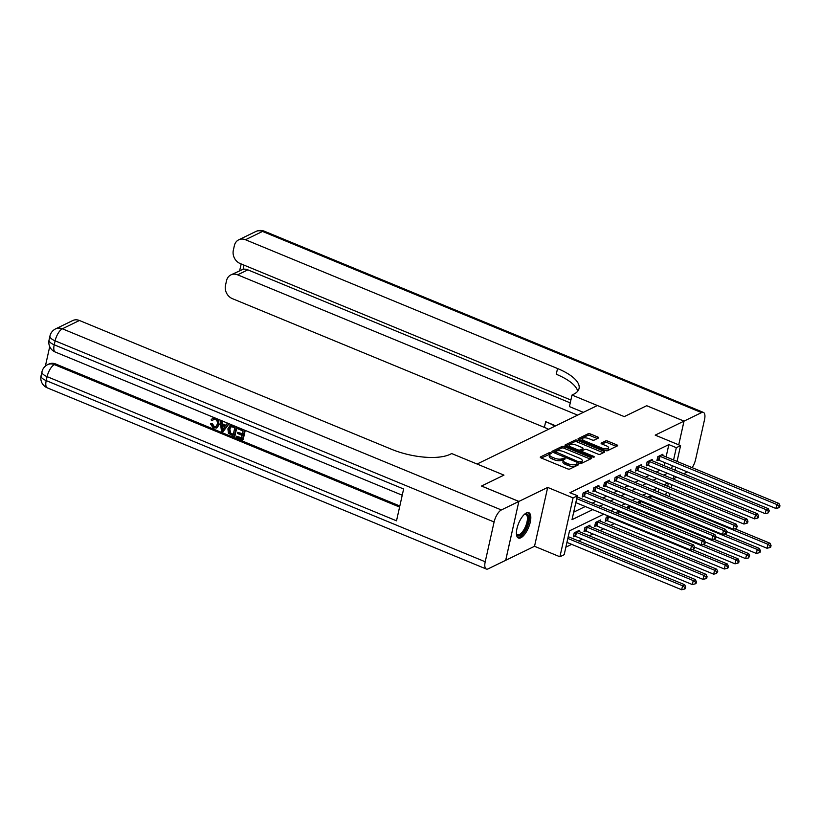 <?xml version="1.0" encoding="UTF-8"?>
<svg xmlns="http://www.w3.org/2000/svg" width="821" height="821" viewBox="0 0 821 821"><rect width="100%" height="100%" fill="white"/><g stroke="black" fill="none" stroke-linecap="round" stroke-linejoin="round"><path stroke-width="1.23" d="M551.014 452.74L549.403 452.597L540.505 456.928A1.724 0.636 12.6 0 0 540.29 457.153A1.724 0.636 12.6 0 0 541.131 457.944L567.516 468.832A1.724 0.636 12.6 0 0 569.815 469.027L578.723 464.696L578.282 463.988L575.511 464.409A5.521 2.053 12.6 0 1 568.142 463.783L565.946 462.87A5.521 2.053 12.6 0 1 563.247 460.365A5.521 2.053 12.6 0 1 563.935 459.637L565.238 458.908L564.643 458.364L561.882 458.785A5.521 2.053 12.6 0 1 554.514 458.149L552.317 457.246A5.521 2.053 12.6 0 1 549.608 454.742A5.521 2.053 12.6 0 1 550.306 454.003L551.609 453.284L551.014 452.74M550.049 454.157L541.244 457.985M577.276 465.394L575.162 466L575.511 464.409M563.678 459.781L561.523 460.376L561.882 458.785M526.394 512.951A13.7 5.378 112.4 0 0 517.671 525.974A13.7 5.378 112.4 0 0 518.39 538.022A13.7 5.378 112.4 0 0 520.842 537.776A13.7 5.378 112.4 0 0 529.555 524.752A13.7 5.378 112.4 0 0 528.837 512.704A13.7 5.378 112.4 0 0 526.394 512.951M598.458 438.034A1.724 0.636 12.6 0 0 598.673 437.809A1.724 0.636 12.6 0 0 597.821 437.029L590.422 433.97A1.724 0.636 12.6 0 0 588.123 433.775L578.241 438.578A1.724 0.636 12.6 0 0 578.025 438.804A1.724 0.636 12.6 0 0 578.867 439.594L605.251 450.483A1.724 0.636 12.6 0 0 607.55 450.678L617.433 445.875A1.724 0.636 12.6 0 0 617.649 445.639A1.724 0.636 12.6 0 0 616.807 444.859L607.868 441.164A1.724 0.636 12.6 0 0 605.559 440.969L601.331 443.032A1.724 0.636 12.6 0 0 601.116 443.258A1.724 0.636 12.6 0 0 601.957 444.038L606.391 445.865A4.608 1.714 12.6 0 1 608.648 447.968A4.608 1.714 12.6 0 1 601.916 448.05L584.542 440.877A4.608 1.714 12.6 0 1 582.284 438.783A4.608 1.714 12.6 0 1 589.026 438.701L591.92 439.892A1.724 0.636 12.6 0 0 594.219 440.097L598.458 438.034M666.098 456.907L668.848 444.602L676.319 447.681L680.578 445.608L677.048 461.423M692.154 467.652A10.54 4.136 112.4 0 0 695.623 459.442L704.521 419.664A10.54 4.136 112.4 0 0 703.412 412.409A10.54 4.136 112.4 0 0 701.534 412.604L684.037 421.111L646.712 405.707L624.268 416.616L646.671 405.728L683.996 421.132L655.199 435.13L680.578 445.608M583.372 412.347L569.425 406.59L572.011 395.055L624.268 416.616L597.39 405.523L477.083 464.029L503.961 475.123L451.694 453.561L450.165 454.3A43.903 16.307 -167.4 0 1 391.504 449.272L79.421 320.488L62.365 328.79L501.354 509.954L518.851 501.446L505.726 560.302L534.522 546.293L559.912 556.771L573.068 497.895L577.337 495.822L572.001 519.683L592.752 509.605M534.522 546.293L547.689 487.417L518.893 501.426L481.558 486.022L503.961 475.123L481.517 486.042L518.851 501.446L505.685 560.322L488.197 568.83A10.54 4.136 112.4 0 1 486.309 569.025L47.31 387.861A10.54 4.136 -67.6 0 1 46.212 380.605L485.211 561.769A10.54 4.136 112.4 0 0 486.309 569.025M547.689 487.417L573.068 497.895M668.848 444.602L569.877 492.733L577.573 495.73L577.296 496.962M564.376 446.634A1.724 0.636 12.6 0 0 562.077 446.439L552.194 451.242A1.724 0.636 12.6 0 0 551.969 451.478A1.724 0.636 12.6 0 0 552.82 452.258L579.195 463.147A1.724 0.636 12.6 0 0 581.504 463.342L591.387 458.539A1.724 0.636 12.6 0 0 591.602 458.313A1.724 0.636 12.6 0 0 590.761 457.523L564.376 446.634L564.017 448.225A1.724 0.636 12.6 0 0 561.718 448.03L552.933 452.309M565.217 444.91L575.1 440.107A1.724 0.636 12.6 0 1 577.399 440.302L603.784 451.191A1.724 0.636 12.6 0 1 604.625 451.971A1.724 0.636 12.6 0 1 604.41 452.207L600.182 454.259A1.724 0.636 12.6 0 1 597.873 454.064L587.179 449.651A1.724 0.636 12.6 0 0 584.87 449.446L582.068 450.811A1.724 0.636 12.6 0 0 581.853 451.047A1.724 0.636 12.6 0 0 582.694 451.827L593.84 456.425L594.425 456.969L592.659 456.989L565.843 445.926A1.724 0.636 12.6 0 1 564.992 445.146A1.724 0.636 12.6 0 1 565.217 444.91L565.094 445.444M684.037 421.111L678.731 444.849L683.996 421.132M573.684 512.16L585.281 506.516M592.249 503.129L595.943 501.333M602.912 497.947L606.616 496.141M613.574 492.754L617.279 490.958M624.247 487.571L627.942 485.775M634.91 482.389L638.605 480.583M645.573 477.196L649.278 475.4M656.246 472.013L659.94 470.207M664.138 465.681L664.825 462.634M587.959 491.769L588.236 490.548L583.115 493.031L582.222 497.013L583.618 496.336M598.622 486.586L598.899 485.355L593.778 487.848L592.895 491.83L594.281 491.153M609.295 481.404L609.562 480.172L604.451 482.656L603.558 486.637L604.944 485.96M619.958 476.211L620.235 474.979L615.114 477.473L614.221 481.455L615.606 480.778M630.62 471.028L630.897 469.797L625.776 472.291L624.894 476.262L626.279 475.595M641.293 465.835L641.56 464.614L636.439 467.098L635.557 471.08L636.942 470.402M651.956 460.653L652.233 459.421L647.112 461.915L646.219 465.887L647.605 465.22M662.619 455.47L662.896 454.239L657.775 456.722L656.882 460.704L658.278 460.027M565.864 547.166L571.652 544.354M578.62 540.957L582.325 539.161M589.283 535.774L592.988 533.978M599.956 530.592L603.651 528.786M610.619 525.399L614.313 523.603M658.257 492.015L658.935 488.977M568.399 536.739L568.44 535.631M579.072 531.556L579.339 530.325L574.218 532.819L573.335 536.801L574.721 536.123M589.735 526.374L590.012 525.142L584.891 527.626L583.998 531.608L585.383 530.93M600.397 521.181L600.674 519.95L595.553 522.443L594.661 526.425L596.056 525.748M608.556 516.122L606.216 517.261L605.334 521.232L606.719 520.565M616.633 513.197L616.889 512.068L619.219 510.939M627.295 508.004L627.552 506.885L629.881 505.746M637.968 502.821L638.215 501.693L640.554 500.564M648.631 497.639L648.888 496.51L651.217 495.371M603.794 514.162L569.517 530.828L564.181 554.698L559.912 556.771M675.765 467.159L675.088 470.197M673.805 475.934L673.128 478.982M671.845 484.708L671.168 487.756M669.885 493.493L669.197 496.531M671.609 468.76L672.286 465.723M673.569 459.986L676.319 447.681M599.71 506.208L603.414 504.412M610.383 501.026L614.077 499.23M621.045 495.843L624.74 494.037M631.708 490.65L635.413 488.854M642.381 485.468L646.076 483.661M653.044 480.275L656.738 478.479M663.707 475.092L667.411 473.296M667.781 483.035L664.086 484.831M657.118 488.228L653.424 490.024M646.455 493.411L642.751 495.207M635.793 498.593L632.088 500.4M625.12 503.786L621.425 505.582M614.457 508.969L610.762 510.775M665.718 495.094L666.395 492.056M667.678 486.319L668.366 483.271M549.608 454.742L549.259 456.332A5.521 2.053 12.6 0 0 551.958 458.836L552.317 457.246M561.523 460.376A5.521 2.053 12.6 0 1 554.154 459.75L551.958 458.836M563.247 460.365L562.888 461.956A5.521 2.053 12.6 0 0 565.587 464.46L565.946 462.87M575.162 466A5.521 2.053 12.6 0 1 567.793 465.374L565.587 464.46M590.289 459.072L564.017 448.225M555.16 451.642L578.764 461.905L581.586 461.453A5.521 2.053 12.6 0 0 582.284 460.725A5.521 2.053 12.6 0 0 579.575 458.221L563.75 451.683A5.521 2.053 12.6 0 0 556.381 451.057L555.16 451.642M582.284 460.725L581.925 462.315A5.521 2.053 12.6 0 1 581.227 463.044L580.416 463.444M565.956 445.967L574.741 441.698L575.1 440.107M603.312 452.74L577.04 441.893A1.724 0.636 12.6 0 0 574.741 441.698M576.075 445.064A4.608 1.714 12.6 0 0 569.333 445.146A4.608 1.714 12.6 0 0 571.59 447.25L577.717 449.775A1.724 0.636 12.6 0 0 580.016 449.97L582.818 448.605A1.724 0.636 12.6 0 0 583.043 448.379A1.724 0.636 12.6 0 0 582.192 447.589L576.075 445.064M569.333 445.146L568.974 446.737A4.608 1.714 12.6 0 0 569.056 447.25M579.575 451.591A1.724 0.636 12.6 0 0 579.657 451.56L580.016 449.97M583.043 448.379L582.684 449.97A1.724 0.636 12.6 0 1 582.469 450.195L579.657 451.56M582.284 438.783L581.925 440.374A4.608 1.714 12.6 0 0 582.007 440.887M605.262 450.483A4.608 1.714 12.6 0 0 608.299 449.559L608.648 447.968M616.335 446.398L607.509 442.755A1.724 0.636 12.6 0 0 605.21 442.56L602.07 444.089M597.36 438.568L590.063 435.561A1.724 0.636 12.6 0 0 587.764 435.366L578.979 439.635M566.931 542.394L681.676 589.755L682.559 585.773L684.693 584.737L568.204 536.667M567.814 538.422L682.559 585.773L684.878 587.456L684.519 589.047L685.371 588.636L685.73 587.046L684.878 587.456M684.693 584.737L685.73 587.046M684.519 589.047L681.676 589.755M575.819 502.616L690.564 549.967L691.456 545.986L576.711 498.634M693.766 547.669L693.417 549.259L694.268 548.849L694.628 547.258L693.766 547.669L691.456 545.986L693.591 544.949L577.101 496.879M690.564 549.967L693.417 549.259M694.628 547.258L693.591 544.949M573.551 535.836L574.957 536.175A1.755 0.657 -167.4 0 1 575.572 536.38L692.339 584.562L693.232 580.591L695.366 579.544L578.6 531.361A1.755 0.657 -167.4 0 1 578.097 531.105L577.953 531.002M575.613 532.141L575.839 532.203A1.755 0.657 -167.4 0 1 576.465 532.398L693.232 580.591L695.541 582.274L695.192 583.864L696.044 583.444L696.393 581.853L695.541 582.274M695.366 579.544L696.393 581.853M695.192 583.864L692.339 584.562M584.213 530.643L585.619 530.992A1.755 0.657 -167.4 0 1 586.235 531.187L703.002 579.38L703.895 575.398L706.029 574.361L589.262 526.179A1.755 0.657 -167.4 0 1 588.77 525.912L588.616 525.82M586.276 526.959L586.512 527.01A1.755 0.657 -167.4 0 1 587.128 527.215L703.895 575.398L706.214 577.081L705.855 578.672L706.707 578.261L707.066 576.67L706.214 577.081M706.029 574.361L707.066 576.67M705.855 578.672L703.002 579.38M594.876 525.461L596.282 525.799A1.755 0.657 -167.4 0 1 596.908 526.004L713.675 574.187L714.557 570.215L716.692 569.179L599.925 520.986A1.755 0.657 -167.4 0 1 599.433 520.73L599.289 520.627M596.939 521.766L597.175 521.828A1.755 0.657 -167.4 0 1 597.791 522.023L714.557 570.215L716.877 571.898L716.517 573.489L717.728 571.478L716.877 571.898M716.692 569.179L717.728 571.478M716.517 573.489L713.675 574.187M585.352 492.621L584.47 496.592L701.237 544.785L702.119 540.803L585.352 492.621A1.755 0.657 12.6 0 0 584.737 492.415L584.501 492.364M704.439 542.486L704.079 544.077L704.931 543.666L705.29 542.076L704.439 542.486L702.119 540.803L704.254 539.766L587.487 491.584A1.755 0.657 12.6 0 1 586.994 491.317L586.851 491.215M584.47 496.592A1.755 0.657 12.6 0 0 583.844 496.397L582.438 496.048M701.237 544.785L704.079 544.077M705.29 542.076L704.254 539.766M596.025 487.428L595.133 491.41L711.899 539.592L712.792 535.62L596.025 487.428A1.755 0.657 12.6 0 0 595.399 487.233L595.174 487.171M715.101 537.303L714.742 538.894L715.604 538.473L715.953 536.883L715.101 537.303L712.792 535.62L714.917 534.574L598.15 486.391A1.755 0.657 12.6 0 1 597.657 486.135L597.514 486.032M595.133 491.41A1.755 0.657 12.6 0 0 594.517 491.204L593.111 490.866M711.899 539.592L714.742 538.894M715.953 536.883L714.917 534.574M606.688 482.245L605.795 486.217L722.562 534.409L723.455 530.428L606.688 482.245A1.755 0.657 12.6 0 0 606.072 482.04L605.836 481.989M725.764 532.111L725.415 533.701L726.267 533.291L726.626 531.7L725.764 532.111L723.455 530.428L725.59 529.391L608.823 481.209A1.755 0.657 12.6 0 1 608.32 480.942L608.176 480.849M605.795 486.217A1.755 0.657 12.6 0 0 605.18 486.022L603.774 485.673M722.562 534.409L725.415 533.701M726.626 531.7L725.59 529.391M605.549 520.278L606.955 520.617A1.755 0.657 -167.4 0 1 607.571 520.822L724.338 569.004L725.23 565.022L727.365 563.986L692.329 549.536M607.612 516.583L607.838 516.635A1.755 0.657 -167.4 0 1 608.464 516.84L725.23 565.022L727.539 566.706L727.19 568.296L728.042 567.886L728.391 566.295L727.539 566.706M727.365 563.986L728.391 566.295M727.19 568.296L724.338 569.004M617.351 477.052L616.458 481.034L733.235 529.217L734.118 525.245L617.351 477.052A1.755 0.657 12.6 0 0 616.735 476.857L616.499 476.796M736.437 526.928L736.078 528.519L737.289 526.507L736.437 526.928L734.118 525.245L736.252 524.209L619.486 476.016A1.755 0.657 12.6 0 1 618.993 475.759L618.839 475.657M616.458 481.034A1.755 0.657 12.6 0 0 615.842 480.839L614.436 480.49M733.235 529.217L736.078 528.519M737.289 526.507L736.252 524.209M524.424 514.346A11.853 4.649 -67.6 0 1 524.681 514.203A11.853 4.649 -67.6 0 1 527.38 514.172A11.853 4.649 -67.6 0 1 526.21 527.811A11.853 4.649 -67.6 0 1 517.466 535.569A11.853 4.649 -67.6 0 1 516.501 534.019A11.853 4.649 -67.6 0 1 516.419 533.753M516.409 533.609A10.981 4.31 112.4 0 0 517.086 534.471A10.981 4.31 112.4 0 0 517.487 534.707A10.981 4.31 112.4 0 0 525.419 526.754A10.981 4.31 112.4 0 0 526.271 514.654A10.981 4.31 112.4 0 0 525.861 514.418A10.981 4.31 112.4 0 0 524.321 514.439M517.723 537.591A13.608 5.337 112.4 0 0 527.318 526.99A13.608 5.337 112.4 0 0 528.119 512.581A13.608 5.337 112.4 0 0 528.057 512.54M213.829 419.233L212.27 420.732L211.079 419.9L212.67 418.187L215.554 418.176M212.67 418.187L214.168 417.602M218.109 419.233L219.166 424.58L217.052 427.741L213.275 428.039L210.443 423.831L212.454 423.739L214.271 426.622L215.923 426.807M229.08 423.759L222.912 431.877L221.485 431.292L220.069 420.27L221.403 420.824L221.773 424.18L225.59 425.76L227.263 423.246L228.607 423.8L222.912 431.877M222.132 420.896L222.45 423.852L225.908 425.278M245.212 430.42L243.16 439.615L242.472 439.943L236.161 437.336L236.407 436.238L241.579 437.767M236.407 436.238L241.456 438.322L242.113 435.387L237.402 433.447L237.649 432.339L242.482 433.724M49.722 346.636L45.371 366.135M501.354 509.954A10.54 4.136 112.4 0 0 494.098 521.982L55.11 340.828L54.217 344.799L403.624 488.998L396.512 520.822L47.105 376.634A10.54 4.136 -67.6 0 1 54.36 364.596A10.54 8.867 -115.9 0 0 47.618 364.668L48.891 364.042A10.54 8.867 64.1 0 1 55.633 363.97L54.36 364.596L399.581 507.06M399.817 506.003L55.633 363.97M230.085 425.432L236.335 426.992L234.201 436.536L228.443 433.262L227.91 428.778L230.085 425.432L231.758 424.868M236.941 427.002L234.888 436.208L234.201 436.536M494.098 521.982L485.211 561.769M55.623 328.862A10.54 10.54 0 0 0 49.948 336.035A10.54 3.91 -167.4 0 0 55.11 340.828A10.54 4.136 -67.6 0 1 62.365 328.79A10.54 8.867 -115.9 0 0 55.623 328.862L72.679 320.559A10.54 8.867 64.1 0 1 79.421 320.488M237.649 432.339L242.359 434.288L243.098 430.984L237.813 428.798L238.316 427.577M238.059 427.7L244.863 430.276M244.607 430.399L242.472 439.943M234.827 427.567L230.711 426.612L229.172 429.321L229.931 433.355L233.185 434.914L234.827 427.567M231.399 426.273L229.849 428.993L230.619 433.026L233.318 434.35M229.172 429.321L229.849 428.993M229.931 433.355L230.619 433.026M231.368 434.165L232.056 433.827M223.456 428.973L224.964 426.704L221.906 425.442L222.45 430.481L223.456 428.973M221.773 424.18L222.45 423.852M222.655 425.75L223.127 430.153M210.443 423.831L211.777 424.067L213.583 426.961L215.595 427.002L217.226 424.395C217.832 422.21 217.196 420.537 215.318 419.377L213.46 419.367L212.27 420.732M213.583 426.961L214.271 426.622M211.777 424.067L212.454 423.739M215.441 418.228C218.14 419.623 219.156 421.85 218.489 424.909L219.166 424.58M218.489 424.909L216.375 428.08M572.011 395.055L573.54 394.306A43.903 16.307 12.6 0 0 579.062 388.477A43.903 16.307 12.6 0 0 557.541 368.526L245.469 239.742A10.54 8.867 -115.9 0 0 238.726 239.814A10.54 8.867 -115.9 0 0 234.375 245.592L233.328 250.282A10.54 8.867 -115.9 0 0 240.153 263.531L570.893 400.022M687.403 471.952L683.698 473.758M676.73 477.145L673.148 478.889M577.625 415.139L237.628 274.83A10.54 8.867 -115.9 0 0 230.886 274.902A10.54 8.867 -115.9 0 0 226.534 280.679L225.488 285.369A10.54 8.867 -115.9 0 0 232.312 298.618L544.385 427.402A43.903 16.307 12.6 0 1 548.582 429.26M554.904 426.191A43.903 16.307 12.6 0 0 545.667 421.676L555.684 425.812M244.032 265.132L243.098 269.278A10.54 8.867 64.1 0 1 247.87 269.852L237.628 274.83M570.256 402.895L247.87 269.852M577.717 391.186A43.903 16.307 12.6 0 0 556.269 374.253L557.541 368.526M243.098 269.278L230.886 274.902M694.566 547.125L735 563.822L735.893 559.84L738.028 558.803L702.992 544.344M618.275 511.391L618.511 511.452A1.755 0.657 -167.4 0 1 619.126 511.647L735.893 559.84L738.202 561.523L737.853 563.114L738.705 562.703L739.064 561.102L738.202 561.523M738.028 558.803L739.064 561.102M737.853 563.114L735 563.822M628.014 471.87L627.131 475.852L743.898 524.034L744.78 520.052L628.014 471.87A1.755 0.657 12.6 0 0 627.398 471.665L627.162 471.613M747.1 521.735L746.741 523.326L747.592 522.915L747.952 521.325L747.1 521.735L744.78 520.052L746.915 519.016L630.148 470.833A1.755 0.657 12.6 0 1 629.656 470.577L629.512 470.474M627.131 475.852A1.755 0.657 12.6 0 0 626.505 475.646L625.099 475.308M743.898 524.034L746.741 523.326M747.952 521.325L746.915 519.016M705.229 541.942L745.673 558.629L746.556 554.647L748.69 553.611L713.665 539.161M628.937 506.208L629.173 506.27A1.755 0.657 -167.4 0 1 629.789 506.465L746.556 554.647L748.875 556.33L748.516 557.931L749.727 555.92L748.875 556.33M748.69 553.611L749.727 555.92M748.516 557.931L745.673 558.629M638.687 466.687L637.794 470.659L754.561 518.851L755.453 514.87L638.687 466.687A1.755 0.657 12.6 0 0 638.061 466.482L637.835 466.42M757.762 516.553L757.414 518.143L758.265 517.733L758.614 516.142L757.762 516.553L755.453 514.87L757.588 513.833L640.821 465.64A1.755 0.657 12.6 0 1 640.318 465.384L640.175 465.281M637.794 470.659A1.755 0.657 12.6 0 0 637.178 470.464L635.772 470.115M754.561 518.851L757.414 518.143M758.614 516.142L757.588 513.833M715.902 536.76L756.336 553.446L757.229 549.465L759.353 548.428L724.327 533.968M639.61 501.026L639.836 501.077A1.755 0.657 -167.4 0 1 640.462 501.282L757.229 549.465L759.538 551.148L759.179 552.738L760.041 552.328L760.39 550.737L759.538 551.148M759.353 548.428L760.39 550.737M759.179 552.738L756.336 553.446M649.349 461.494L648.457 465.476L765.223 513.659L766.116 509.677L649.349 461.494A1.755 0.657 12.6 0 0 648.734 461.299L648.498 461.238M768.435 511.37L768.076 512.961L769.287 510.949L768.435 511.37L766.116 509.677L768.251 508.64L651.484 460.458A1.755 0.657 12.6 0 1 650.991 460.201L650.837 460.099M648.457 465.476A1.755 0.657 12.6 0 0 647.841 465.271L646.435 464.932M765.223 513.659L768.076 512.961M769.287 510.949L768.251 508.64M726.564 531.567L766.999 548.254L767.892 544.282L770.026 543.245L734.99 528.786M650.273 495.833L650.499 495.894A1.755 0.657 -167.4 0 1 651.125 496.089L767.892 544.282L770.201 545.965L769.852 547.556L770.703 547.135L771.052 545.544L770.201 545.965M770.026 543.245L771.052 545.544M769.852 547.556L766.999 548.254M660.012 456.312L659.13 460.283L775.896 508.476L776.779 504.494L660.012 456.312A1.755 0.657 12.6 0 0 659.396 456.107L659.16 456.055M779.098 506.177L778.739 507.768L779.591 507.357L779.95 505.767L779.098 506.177L776.779 504.494L778.913 503.458L662.147 455.275A1.755 0.657 12.6 0 1 661.654 455.008L661.51 454.916M659.13 460.283A1.755 0.657 12.6 0 0 658.504 460.088L657.098 459.739M775.896 508.476L778.739 507.768M779.95 505.767L778.913 503.458M549.054 454.187L549.403 452.597M576.311 465.445L576.67 463.855M562.683 459.822L563.032 458.221M554.154 459.75L554.514 458.149M567.793 465.374L568.142 463.783M540.392 457.461L540.505 456.928M590.422 459.001L590.761 457.523M552.071 451.776L552.194 451.242M561.718 448.03L562.077 446.439M555.386 453.315L555.601 452.35M578.548 462.88L578.764 461.905M580.067 463.403L580.375 462.049M581.227 463.044L581.586 461.453M577.04 441.893L577.399 440.302M603.456 452.669L603.784 451.191M582.479 452.792L582.694 451.827M593.655 457.215L593.84 456.425M571.375 448.215L571.59 447.25M577.502 450.739L577.717 449.775M582.469 450.195L582.818 448.605M584.326 441.842L584.542 440.877M601.701 449.015L601.916 448.05M601.218 443.556L601.331 443.032M605.21 442.56L605.559 440.969M607.509 442.755L607.868 441.164M616.479 446.337L616.807 444.859M578.117 439.112L578.241 438.578M587.764 435.366L588.123 433.775M590.063 435.561L590.422 433.97M597.493 438.506L597.821 437.029M574.957 536.175L575.839 532.203M575.572 536.38L576.465 532.398M585.619 530.992L586.512 527.01M586.235 531.187L587.128 527.215M596.282 525.799L597.175 521.828M596.908 526.004L597.791 522.023M584.737 492.415L583.844 496.397M595.399 487.233L594.517 491.204M606.072 482.04L605.18 486.022M606.955 520.617L607.838 516.635M607.571 520.822L608.464 516.84M616.735 476.857L615.842 480.839M47.618 364.668A10.54 10.54 0 0 0 41.943 371.841A10.54 3.91 -167.4 0 0 47.105 376.634L46.212 380.605A10.54 3.91 12.6 0 1 41.05 375.823A10.54 10.54 0 0 0 47.31 387.861M55.315 352.055A10.54 4.136 -67.6 0 1 54.217 344.799A10.54 3.91 12.6 0 1 49.055 340.017A10.54 10.54 0 0 0 55.315 352.055L402.228 495.217M222.214 428.316L222.891 427.977M545.667 421.676L544.385 427.402M701.534 412.604L262.535 231.44L245.469 239.742M262.535 231.44A10.54 4.136 -67.6 0 1 264.424 231.245A10.54 10.54 0 0 0 255.793 231.512A10.54 8.867 64.1 0 1 262.535 231.44M617.987 513.751L618.511 511.452M618.603 514.008L619.126 511.647M627.398 471.665L626.505 475.646M628.66 508.568L629.173 506.27M629.266 508.815L629.789 506.465M638.061 466.482L637.178 470.464M639.323 503.386L639.836 501.077M639.928 503.632L640.462 501.282M648.734 461.299L647.841 465.271M649.986 498.193L650.499 495.894M650.601 498.45L651.125 496.089M659.396 456.107L658.504 460.088M554.729 453.048L555.006 451.807M581.545 452.402L581.853 451.047M41.943 371.841L41.05 375.823M49.948 336.035L49.055 340.017M703.412 412.409L264.424 231.245M255.793 231.512L238.726 239.814M241.179 263.952L239.681 270.622"/></g></svg>
